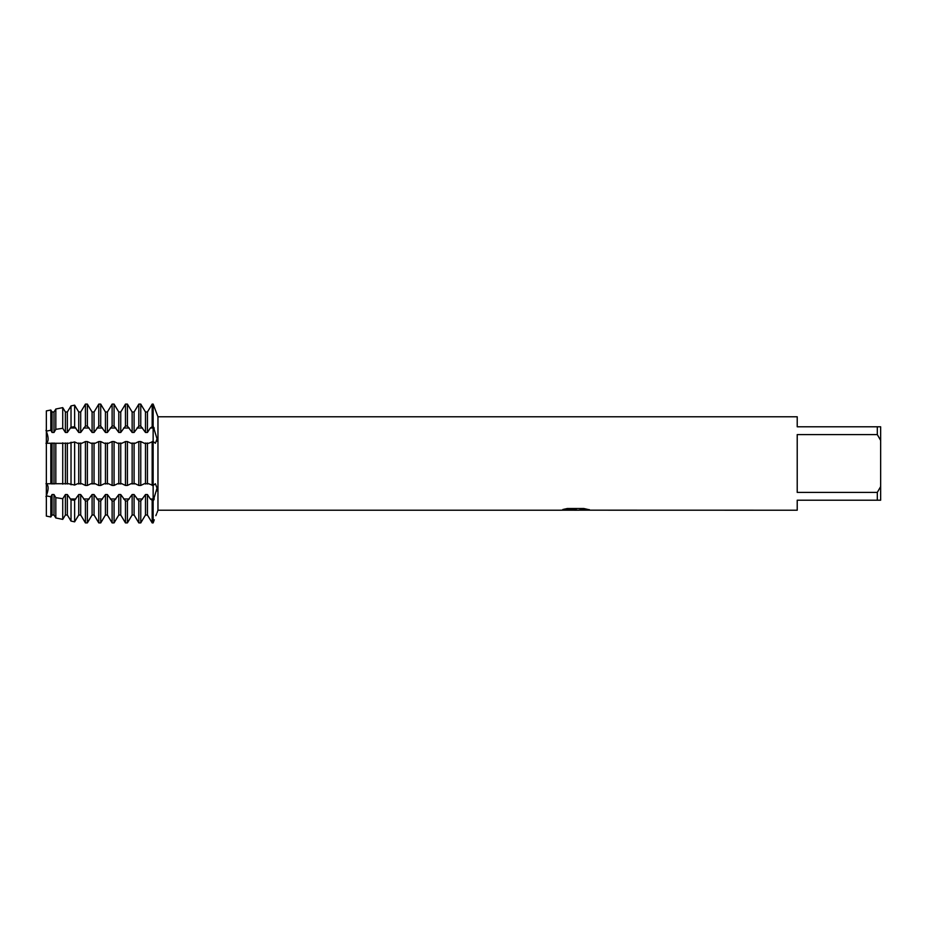 <?xml version="1.0" encoding="UTF-8"?>
<svg xmlns="http://www.w3.org/2000/svg" width="927" height="927" viewBox="0 0 927 927"><rect width="100%" height="100%" fill="white"/><g stroke="black" fill="none" stroke-linecap="round" stroke-linejoin="round"><path stroke-width="1.39" d="M145.493 494.531L145.493 515.018L142.584 519.792L145.493 515.018L147.439 515.018L152.167 522.898L153.14 522.898L154.264 519.815L153.14 522.898L153.14 485.447L155.377 483.743L157.057 488.1L153.14 500.951L150.348 498.993L147.439 494.531L145.493 494.531L140.765 500.951L138.818 500.951L134.091 494.531L132.144 494.531L127.416 500.951L125.469 500.951L120.742 494.531L118.795 494.531L114.067 500.951L112.121 500.951L107.393 494.531L105.446 494.531L100.719 500.951L98.772 500.951L94.044 494.531L92.097 494.531L87.37 500.951L85.423 500.951L80.695 494.531L78.749 494.531L74.635 500.29L71.02 499.815L67.347 494.531L65.4 494.531L62.735 498.714L55.829 497.66L53.998 494.531L52.051 494.531L50.823 496.768L50.823 516.976L52.051 515.018L50.823 516.976L46.35 516.096L46.35 431.148L50.823 430.232L52.051 432.469L53.998 432.469L55.829 429.34L62.735 428.286L65.4 432.469L67.347 432.469L71.02 427.185L74.635 426.71L78.749 432.469L80.695 432.469L85.423 426.049L87.37 426.049L92.097 432.469L94.044 432.469L98.772 426.049L100.719 426.049L105.446 432.469L107.393 432.469L112.121 426.049L114.067 426.049L118.795 432.469L120.742 432.469L125.469 426.049L127.416 426.049L132.144 432.469L134.091 432.469L138.818 426.049L140.765 426.049L145.493 432.469L147.439 432.469L150.348 428.007L153.14 426.049L157.057 438.9L155.377 443.257L153.14 441.553L153.14 404.102L156.605 413.199M155.84 515.655L156.605 513.801M156.837 441.24L156.999 440.232M156.848 490.916L156.999 489.595M46.35 431.148L46.35 410.904L50.823 410.024L46.35 410.904L46.35 431.148M45.979 430.325C48.807 437.509 48.807 441.831 45.979 443.291C48.807 441.831 48.807 437.509 45.979 430.325M45.979 483.709C48.807 485.169 48.807 489.491 45.979 496.675C48.807 489.491 48.807 485.169 45.979 483.709M574.995 510.186L571.774 510.186M574.543 510.198L575.285 509.908M877.313 492.399L797.22 492.399L797.22 434.601L877.313 434.601L880.65 440.383L880.65 486.617L877.313 492.399L877.313 500.209L797.22 500.209L797.22 510.221L578.946 510.174M877.313 434.601L877.313 426.791L797.22 426.791L797.22 416.779L157.961 416.779L157.961 510.221L157.057 512.701M562.99 509.468L576.316 509.502L560.325 510.221L157.961 510.221M576.316 509.502L562.863 509.502L567.243 508.517L583.836 508.517L588.645 509.618M589.387 509.688C576.362 509.966 576.374 510.082 589.387 510.035C576.362 510.047 576.362 509.931 589.387 509.653M153.14 522.898L153.14 441.553L148.54 443.291L144.392 443.291L140.765 441.553L138.818 441.553L135.191 443.291L131.043 443.291L127.416 441.553L125.469 441.553L121.843 443.291L117.694 443.291L114.067 441.553L112.121 441.553L108.494 443.291L104.345 443.291L100.719 441.553L98.772 441.553L95.145 443.291L90.997 443.291L87.37 441.553L85.423 441.553L81.796 443.291L77.648 443.291L74.635 441.947L68.447 443.291L46.35 443.257L46.35 483.743L68.447 483.709L74.635 485.053L77.648 483.709L81.796 483.709L85.423 485.447L87.37 485.447L90.997 483.709L95.145 483.709L98.772 485.447L100.719 485.447L104.345 483.709L108.494 483.709L112.121 485.447L114.067 485.447L117.694 483.709L121.843 483.709L125.469 485.447L127.416 485.447L131.043 483.709L135.191 483.709L138.818 485.447L140.765 485.447L144.392 483.709L148.54 483.709L153.14 485.447L153.14 404.102L157.961 416.779M153.14 500.951L154.264 499.004A27.81 13.905 180 0 0 153.14 498.993L150.348 498.993M880.65 440.383L880.65 426.791L877.313 426.791M877.313 500.209L880.65 500.209L880.65 486.617M140.765 485.447L140.765 441.553M145.493 483.987L145.493 443.013M134.091 483.987L134.091 443.013M138.818 441.553L138.818 485.447M132.144 483.987L132.144 443.013M127.416 485.447L127.416 441.553M120.742 483.987L120.742 443.013M125.469 441.553L125.469 485.447M118.795 483.987L118.795 443.013M114.067 485.447L114.067 441.553M107.393 483.987L107.393 443.013M112.121 441.553L112.121 485.447M105.446 483.987L105.446 443.013M100.719 485.447L100.719 441.553M94.044 483.987L94.044 443.013M98.772 441.553L98.772 485.447M92.097 483.987L92.097 443.013M87.37 485.447L87.37 441.553M80.695 483.987L80.695 443.013M85.423 441.553L85.423 485.447M78.749 483.987L78.749 443.013M74.635 485.053L74.635 441.947M67.347 483.987L67.347 443.013M71.02 442.225L71.02 484.775M65.4 483.987L65.4 443.013M62.735 484.149L62.735 442.851M53.998 483.987L53.998 443.013M55.829 443.199L55.829 483.801M52.051 483.987L52.051 443.013M50.823 483.709L50.823 443.291M147.439 483.987L147.439 443.013M152.167 441.553L152.167 485.447M50.823 496.768L46.35 495.852L46.35 516.096M147.439 432.469L147.439 411.982L150.348 407.208L147.439 411.982L145.493 411.982L142.584 407.208L145.493 411.982L145.493 432.469M134.091 432.469L134.091 411.982L136.999 407.208L134.091 411.982L132.144 411.982L129.235 407.208L132.144 411.982L132.144 432.469M120.742 432.469L120.742 411.982L123.65 407.208L120.742 411.982L118.795 411.982L115.887 407.208L118.795 411.982L118.795 432.469M107.393 432.469L107.393 411.982L110.301 407.208L107.393 411.982L105.446 411.982L102.538 407.208L105.446 411.982L105.446 432.469M94.044 432.469L94.044 411.982L96.953 407.208L94.044 411.982L92.097 411.982L89.189 407.208L92.097 411.982L92.097 432.469M80.695 432.469L80.695 411.982L83.604 407.208L80.695 411.982L78.749 411.982L75.84 407.208L78.749 411.982L78.749 432.469M67.347 432.469L67.347 411.982L70.255 407.208L67.347 411.982L65.4 411.982L62.735 407.625L55.829 409.027L53.998 411.982L52.051 411.982L50.823 410.024L52.051 411.982L52.051 432.469M53.998 432.469L53.998 411.982L55.829 409.027L62.735 407.625L65.4 411.982L65.4 432.469M142.584 407.208L140.765 404.102L138.818 404.102L136.999 407.208M129.235 407.208L127.416 404.102L125.469 404.102L123.65 407.208M115.887 407.208L114.067 404.102L112.121 404.102L110.301 407.208M102.538 407.208L100.719 404.102L98.772 404.102L96.953 407.208M89.189 407.208L87.37 404.102L85.423 404.102L83.604 407.208M75.84 407.208L74.635 405.157L71.02 405.91L70.255 407.208M153.14 404.102L152.167 404.102L150.348 407.208M70.255 519.792L67.347 515.018L71.02 521.09L74.635 521.843L78.749 515.018L75.84 519.792M83.604 519.792L80.695 515.018L85.423 522.898L87.37 522.898L92.097 515.018L89.189 519.792M96.953 519.792L94.044 515.018L98.772 522.898L100.719 522.898L105.446 515.018L102.538 519.792M110.301 519.792L107.393 515.018L112.121 522.898L114.067 522.898L118.795 515.018L115.887 519.792M123.65 519.792L120.742 515.018L125.469 522.898L127.416 522.898L132.144 515.018L129.235 519.792M150.348 519.792L147.439 515.018L147.439 494.531M136.999 519.792L134.091 515.018L138.818 522.898L140.765 522.898L142.584 519.792M65.4 494.531L65.4 515.018L62.735 519.375L65.4 515.018L67.347 515.018L67.347 494.531M55.829 497.66L55.829 517.973L53.998 515.018L55.829 517.973L62.735 519.375L62.735 498.714M52.051 494.531L52.051 515.018L53.998 515.018L53.998 494.531M78.749 494.531L78.749 515.018L80.695 515.018L80.695 494.531M92.097 494.531L92.097 515.018L94.044 515.018L94.044 494.531M105.446 494.531L105.446 515.018L107.393 515.018L107.393 494.531M118.795 494.531L118.795 515.018L120.742 515.018L120.742 494.531M132.144 494.531L132.144 515.018L134.091 515.018L134.091 494.531M152.167 404.102L152.167 426.049M152.167 500.951L152.167 522.898M140.765 426.049L140.765 404.102M140.765 522.898L140.765 500.951M138.818 404.102L138.818 426.049M138.818 500.951L138.818 522.898M127.416 426.049L127.416 404.102M127.416 522.898L127.416 500.951M125.469 404.102L125.469 426.049M125.469 500.951L125.469 522.898M114.067 426.049L114.067 404.102M114.067 522.898L114.067 500.951M112.121 404.102L112.121 426.049M112.121 500.951L112.121 522.898M100.719 426.049L100.719 404.102M100.719 522.898L100.719 500.951M98.772 404.102L98.772 426.049M98.772 500.951L98.772 522.898M87.37 426.049L87.37 404.102M87.37 522.898L87.37 500.951M85.423 404.102L85.423 426.049M85.423 500.951L85.423 522.898M74.635 426.71L74.635 405.157M74.635 521.843L74.635 500.29M50.823 430.232L50.823 410.024M71.02 405.91L71.02 427.185M71.02 499.815L71.02 521.09M55.829 409.027L55.829 429.34M62.735 428.286L62.735 407.625M150.348 428.007L153.14 428.007A27.81 13.905 180 0 0 154.264 427.996M142.584 498.993L136.999 498.993M129.235 498.993L123.65 498.993M115.887 498.993L110.301 498.993M102.538 498.993L96.953 498.993M89.189 498.993L83.604 498.993M75.84 498.993L70.255 498.993M75.84 428.007L70.255 428.007M89.189 428.007L83.604 428.007M102.538 428.007L96.953 428.007M115.887 428.007L110.301 428.007M129.235 428.007L123.65 428.007M142.584 428.007L136.999 428.007M560.453 510.186L572.643 510.186M574.624 510.221L578.923 510.186"/></g></svg>
